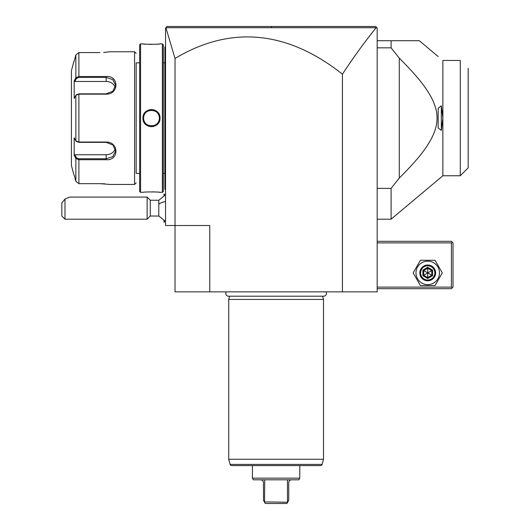 <?xml version="1.0" encoding="UTF-8"?>
<svg xmlns="http://www.w3.org/2000/svg" width="530" height="530" viewBox="0 0 530 530"><rect width="100%" height="100%" fill="white"/><g stroke="black" fill="none" stroke-linecap="round" stroke-linejoin="round"><path stroke-width="0.79" d="M375.611 26.5L377.188 28.077L377.188 291.851L175.019 291.851L175.019 225.515L165.539 225.515L165.539 28.077L167.116 26.5L375.611 26.5L275.799 26.5L375.611 26.5L376.704 27.593L375.611 26.5L376.704 27.593L376.201 27.712C365.031 41.413 353.782 56.902 342.44 74.18A2089.227 505.428 90 0 0 175.019 58.459L175.019 225.515L209.767 225.515L209.767 291.851M175.019 58.459L165.91 27.706L376.201 27.712M166.698 26.917L166.301 27.322L166.698 26.917M266.636 26.5L167.116 26.5L266.636 26.5M342.44 291.851L342.44 74.18M349.383 26.5L312.799 26.5M275.878 26.5L271.486 26.5L271.559 27.699M229.159 26.5L191.853 26.5M377.188 242.886L451.421 242.886L451.421 287.114L452.216 287.903L451.421 288.691L377.188 288.691M451.421 287.114L377.188 287.114M451.421 242.886L452.216 242.097L451.421 241.309L377.188 241.309M452.216 287.903L453.004 287.114L453.004 242.886L452.216 242.097M413.142 272.897L420.436 285.531L435.024 285.531L442.325 272.897L435.024 260.263L420.436 260.263L413.142 272.897M415.984 272.897A11.746 11.746 0 0 0 427.73 284.643A11.746 11.746 0 0 0 439.476 272.897A11.746 11.746 0 0 0 427.73 261.151A11.746 11.746 0 0 0 415.984 272.897M435.627 272.897A7.897 7.897 0 0 0 427.73 265A7.897 7.897 0 0 0 419.833 272.897A7.897 7.897 0 0 0 427.73 280.794A7.897 7.897 0 0 0 435.627 272.897M434.839 272.897A7.109 7.109 0 0 1 427.73 280.006A7.109 7.109 0 0 1 420.621 272.897A7.109 7.109 0 0 1 427.73 265.788A7.109 7.109 0 0 1 434.839 272.897M422.88 270.095L422.88 275.699L427.73 278.502L432.586 275.699L431.778 275.229L431.778 270.565L427.73 268.226L423.689 270.565L423.689 275.229L427.73 277.568L431.778 275.229L427.73 272.897L427.73 267.292L422.88 270.095L427.73 272.897L431.778 270.565L432.586 270.095L427.73 267.292M427.73 278.502L427.73 272.897L422.88 275.699M377.188 40.717L419.329 40.717L391.1 40.717L391.1 47.826L399.302 58.148L399.302 178.067L391.1 188.388L391.1 219.195L442.861 175.761L442.861 118.111L441.318 130.413L438.158 127.942L438.158 108.279L441.318 105.808L441.318 130.413M377.188 188.388L391.1 188.388M377.188 47.826L391.1 47.826M401.906 60.758L399.302 58.148C419.025 77.897 425.087 86.781 430.254 95.46C434.951 103.913 437.21 111.466 437.025 118.111C437.164 124.384 435.203 131.387 431.148 139.125C426.027 148.148 420.23 157.092 399.302 178.067M438.158 56.511L419.329 40.717M441.318 105.808L442.861 118.111L442.861 60.46L446.214 60.46M421.284 153.905L421.787 153.263M435.262 106.808L434.865 105.569M428.253 92.121L427.975 91.677M422.721 84.177L422.383 83.733M416.726 76.744L415.043 74.796M442.861 175.761L460.265 175.761L460.265 60.46L442.861 60.46M468.169 68.357L468.169 167.864L460.265 175.761M165.539 221.414L158.801 216.035L158.801 200.241L165.539 194.861M164.022 195.55L164.022 193.987L165.539 195.504M165.539 220.772L164.022 222.289L164.022 220.732M163.962 195.583L164.022 193.987M164.022 222.289L163.962 220.699M150.281 200.241L150.281 216.035L147.128 219.195L147.128 197.081L150.281 200.241L158.801 200.241M64.991 219.195L61.831 216.035L61.831 202.904L64.991 199.041L64.991 219.195L147.128 219.195M64.991 199.041L69.828 197.081L147.128 197.081M165.539 189.819L164.909 189.184L164.909 122.688L165.539 122.755M164.909 188.554L165.539 189.184L164.909 188.554M165.539 113.466L164.909 113.526L164.909 47.031L165.539 46.402M164.909 47.667L165.539 47.031L164.909 47.667M164.909 113.526L164.909 122.688M163.326 173.383L164.843 173.383L164.843 62.831L163.326 62.831M142.954 43.877L140.582 43.877L139.635 44.825L139.635 191.396L140.582 192.344L142.954 192.344C142.457 191.8 160.511 191.8 160.014 192.344L162.379 192.344L163.326 191.396L163.326 44.825L162.379 43.877L160.014 43.877C160.511 44.421 142.451 44.421 142.954 43.877L143.478 43.937M159.788 192.317L159.245 192.257M158.814 192.211L158.165 192.151M157.191 192.065L156.443 192.012M154.541 191.906L152.58 191.853M148.34 191.913L146.353 192.026M143.829 43.97L145.379 44.116M148.407 44.308L150.381 44.368M150.811 44.374L152.421 44.368M154.654 44.308L156.376 44.209M157.278 44.142L158.139 44.069M158.828 44.003L159.232 43.963M159.364 117.614A7.897 7.897 0 0 1 159.364 118.607L159.378 118.111C159.914 128.293 143.04 128.267 143.584 118.111C143.047 107.928 159.928 107.954 159.378 118.111L160.014 118.111C160.491 129.24 142.444 129.188 142.954 118.111C142.477 106.98 160.517 107.027 160.014 118.111L159.689 115.765M158.98 114.01L157.47 111.982M156.416 111.095L155.754 110.664M154.8 110.18L153.68 109.796M152.395 109.558L151.494 109.505M150.56 109.558L149.294 109.796M148.148 110.194L147.247 110.644M146.492 111.134L145.538 111.943M143.974 114.023L143.272 115.772M143.603 117.607A7.897 7.897 0 0 0 143.584 118.111L142.954 118.111L143.272 120.443M143.988 122.225L145.518 124.258M146.591 125.159L147.221 125.564M148.161 126.034L149.288 126.425M150.56 126.663L151.467 126.71M152.401 126.663L153.607 126.438M154.859 126.007L155.727 125.57M156.476 125.08L157.45 124.252M159.013 122.145L159.689 120.456M140.582 192.344L140.582 43.877M162.379 192.344L162.379 43.877M139.635 173.383L136.164 173.383L136.164 62.831L139.635 62.831M136.164 173.383L136.164 62.831M75.856 158.483L76.466 157.827L74.836 154.747L74.18 155.316L75.856 158.483L74.18 155.316L74.18 137.76L75.856 140.927L78.904 142.047L106.152 142.047C119.124 141.828 119.197 160.762 106.152 159.722L78.904 159.722L75.856 158.483L75.856 181.3L74.18 174.973L75.856 181.3L78.904 183.658L99.832 183.658L109.942 184.447L134.58 184.447L136.164 182.87M134.58 184.447L134.58 51.774L136.164 53.351M105.099 183.87L103.688 183.771M103.191 183.744L101.111 183.672M134.58 51.774L109.942 51.774L103.688 52.443M105.119 52.344L109.942 51.774M99.878 76.499L78.904 76.499L78.904 52.563L99.832 52.563L78.904 52.563L75.856 54.921L74.18 61.248L75.856 54.921L75.856 77.738L74.18 80.898L75.856 77.738L78.904 76.499L106.152 76.499C119.144 75.432 119.177 94.367 106.152 94.174L78.904 94.174L75.856 95.294L74.18 98.461L74.18 80.898L74.836 81.474L106.152 81.474A9.474 8.208 180 0 1 115.282 87.483M78.904 183.658L78.904 159.722L99.878 159.722M75.856 77.738L76.466 78.387L78.904 77.44L106.152 77.44L112.837 79.639L115.626 85.257L112.837 91.266L106.152 93.856L78.904 93.856L76.466 94.804M76.77 94.446L75.856 95.294L75.856 140.927L76.77 141.768M76.466 141.417L78.904 142.365L106.152 142.365L112.83 144.948L115.626 150.964L112.837 156.582L106.152 158.781L78.904 158.781L76.466 157.827M73.942 61.248L71.404 70.722L71.404 165.493L73.942 174.973M115.282 148.738A9.474 8.208 0 0 1 106.152 154.747L74.836 154.747M74.836 81.474L76.466 78.387M159.318 117.117A7.897 7.897 0 0 0 159.239 116.613L159.318 117.11M159.119 116.103L159.225 116.547A7.897 7.897 0 0 0 158.795 115.129M158.583 114.652A7.897 7.897 0 0 0 158.344 114.195L158.583 114.646M157.768 113.327A7.897 7.897 0 0 0 157.085 112.545M156.304 111.856A7.897 7.897 0 0 0 155.886 111.552M155.469 111.293A7.897 7.897 0 0 0 154.985 111.028L155.085 111.081M154.515 110.816A7.897 7.897 0 0 0 154.031 110.631L154.502 110.81M153.389 110.445L153.521 110.478A7.897 7.897 0 0 0 153.031 110.366M151.991 110.227L152.507 110.28A7.897 7.897 0 0 0 152.004 110.227M150.97 110.227A7.897 7.897 0 0 0 149.944 110.366M148.943 110.631A7.897 7.897 0 0 0 148.46 110.81L148.937 110.631M147.088 111.545A7.897 7.897 0 0 0 146.664 111.85M145.882 112.539A7.897 7.897 0 0 0 145.2 113.327M144.379 114.659L144.624 114.195A7.897 7.897 0 0 0 143.743 116.547L143.842 116.11M143.65 117.117L143.729 116.613A7.897 7.897 0 0 0 143.65 117.11M159.318 119.111A7.897 7.897 0 0 1 159.232 119.614L159.318 119.104M159.126 120.105L159.219 119.694A7.897 7.897 0 0 1 158.338 122.032L158.583 121.562M157.768 122.894A7.897 7.897 0 0 1 157.079 123.682L157.436 123.291M156.297 124.371A7.897 7.897 0 0 1 155.873 124.669L156.304 124.364M154.502 125.405A7.897 7.897 0 0 1 154.018 125.59L154.515 125.405M153.018 125.855A7.897 7.897 0 0 1 151.991 125.988M150.957 125.988A7.897 7.897 0 0 1 150.447 125.941L150.97 125.988M149.937 125.855A7.897 7.897 0 0 1 149.434 125.736L149.573 125.776M148.937 125.584A7.897 7.897 0 0 1 148.453 125.405L148.943 125.59M147.976 125.186A7.897 7.897 0 0 1 147.492 124.928M146.664 124.371L147.088 124.669A7.897 7.897 0 0 1 146.658 124.364M145.531 123.298L145.882 123.682A7.897 7.897 0 0 1 145.194 122.887M144.624 122.019A7.897 7.897 0 0 1 144.379 121.562L144.624 122.032M144.167 121.085A7.897 7.897 0 0 1 143.743 119.694L143.842 120.118M143.729 119.608A7.897 7.897 0 0 1 143.65 119.104L143.729 119.614M143.597 118.607A7.897 7.897 0 0 1 143.584 118.111L143.603 118.607M159.378 118.111L159.364 117.607M157.436 112.916L157.079 112.539M156.297 111.85L155.873 111.545M150.957 110.227L150.447 110.28M147.082 111.552L146.658 111.856M145.876 112.545L145.525 112.923M143.597 117.614L143.584 118.111M152.004 125.988L152.521 125.941M226.244 291.851A2.809 2.809 0 0 0 228.589 296.21L323.611 296.21A2.809 2.809 0 0 0 325.957 291.851M229.583 296.21L228.715 299.43L228.715 459.272L323.485 459.272L323.485 299.43L228.715 299.43M322.624 296.21L323.485 299.43M323.485 459.272L322.107 464.419A1.577 1.577 90 0 1 320.584 465.592L231.623 465.592A1.577 1.577 -90 0 1 230.099 464.419L228.715 459.272M260.939 479.809L262.516 480.359L263.45 482.055L263.47 500.34L264.563 502.235L264.728 479.809L253.36 479.809L252.412 478.166L299.794 478.166L299.794 465.592M252.412 478.166L252.412 465.592M264.728 479.809L298.847 479.809L299.794 478.166M288.737 500.34L287.644 502.235L288.737 500.34L288.751 482.055L289.691 480.359L291.268 479.809M264.728 501.923L287.644 502.235L286.915 503.5L265.291 503.5L264.563 502.235L265.291 503.5M286.915 503.5L287.644 502.235M287.472 501.923L287.472 479.809M432.586 275.699L432.586 270.095M158.801 204.189A14.217 7.109 0 0 1 165.539 201.499M164.909 129.134L165.539 129.134M164.909 171.813L165.539 171.813M164.909 64.408L165.539 64.408M164.909 107.086L165.539 107.086M78.904 93.856L78.904 142.365M106.152 159.722L106.152 154.747M78.904 159.722L78.904 158.781M78.904 76.499L78.904 77.44M106.152 76.499L106.152 81.474M322.107 464.419L230.099 464.419M377.188 219.195L391.1 219.195M158.801 216.035L150.281 216.035M164.843 173.383L164.909 174.025M164.843 62.831L164.909 62.195"/></g></svg>
